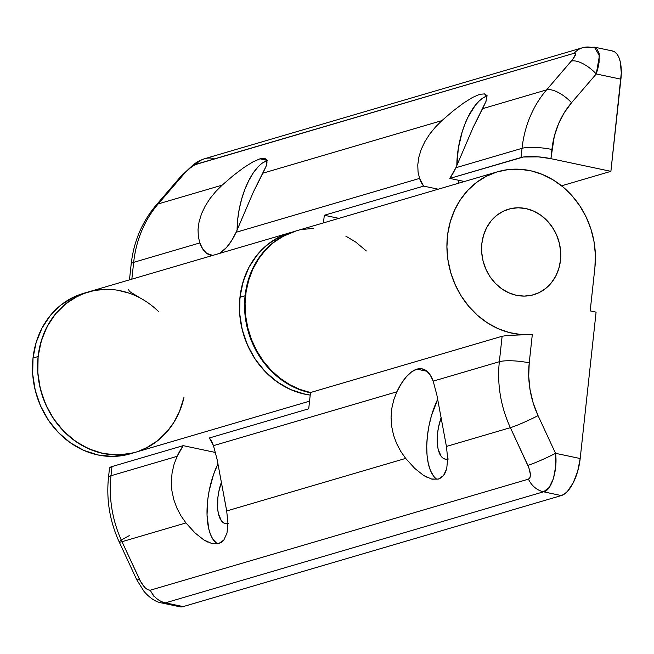 <?xml version="1.0" encoding="UTF-8"?>
<svg xmlns="http://www.w3.org/2000/svg" width="654" height="654" viewBox="0 0 654 654"><rect width="100%" height="100%" fill="white"/><g stroke="black" fill="none" stroke-linecap="round" stroke-linejoin="round"><path stroke-width="0.98" d="M481.851 243.623A44.57 39.15 -106.4 0 1 508.616 209.174A44.57 39.15 -106.4 0 1 560.494 260.259A44.57 39.15 -106.4 0 1 533.729 294.701A44.57 39.15 -106.4 0 1 481.851 243.623L483.527 235.326L486.641 227.657L491.097 220.929L496.697 215.387L503.245 211.258L510.48 208.683L518.123 207.776L525.881 208.569L533.468 211.021L540.572 215.052L546.94 220.496L552.311 227.151L556.489 234.761L559.309 243.026L560.658 251.635L560.494 260.259L558.818 268.557L555.696 276.225L551.248 282.953L545.649 288.488L539.1 292.624L531.865 295.191L524.222 296.099L516.464 295.314L508.877 292.853L501.773 288.831L495.405 283.386L490.034 276.732L485.857 269.121L483.036 260.856L481.687 252.248L481.851 243.623L483.527 235.326L486.641 227.657L491.097 220.929L496.697 215.387L503.245 211.258L510.48 208.683L518.123 207.776L525.881 208.569L533.468 211.021L540.572 215.052L546.94 220.496L552.311 227.151L556.489 234.761L559.309 243.026L560.658 251.635L560.494 260.259A44.57 39.15 -106.4 0 1 533.729 294.701A44.57 39.15 -106.4 0 1 481.851 243.623A44.57 39.15 -106.4 0 1 508.616 209.174A44.57 39.15 -106.4 0 1 560.494 260.259L558.818 268.557L555.696 276.225L551.248 282.953L545.649 288.488L539.1 292.624L531.865 295.191L524.222 296.099L516.464 295.314L508.877 292.853L501.773 288.831L495.405 283.386L490.034 276.732L485.857 269.121L483.036 260.856L481.687 252.248L481.851 243.623M227.968 523.691A30.64 13.243 101.9 0 1 225.548 523.682A30.64 13.243 101.9 0 1 221.42 482.145L218.738 491.939L217.839 497.833L217.668 508.926L218.403 513.701L221.387 520.788L223.521 522.832L225.973 523.756L228.655 523.527M223.832 540.041L218.689 543.597L221.493 542.264L223.832 540.041L226.987 533.1L223.832 540.041M227.96 523.208L226.987 533.1L227.96 523.208L226.693 510.962L227.96 523.208M225.205 502.828L226.693 510.962L405.684 458.405L400.722 451.334L396.626 443.551L393.536 435.123L391.664 426.343L391.076 417.244L391.82 408.309L393.822 399.708L396.88 391.803A52.925 22.865 101.9 0 1 416.917 369.158L427.062 371.3L416.917 369.158L411.701 371.791L406.469 376.606L401.458 383.375L396.88 391.803L213.449 445.66L217.128 459.517L226.693 510.962L405.684 458.405L414.718 468.37L405.684 458.405L400.722 451.334L396.626 443.551L393.536 435.123L391.664 426.343L391.076 417.244L391.82 408.309L393.822 399.708L396.88 391.803L213.449 445.66L209.386 437.967A52.925 22.865 101.9 0 1 213.449 445.66L217.128 459.517L225.205 502.828M447.704 459.173A30.64 13.243 101.9 0 1 445.284 459.165A30.64 13.243 101.9 0 1 441.156 417.62L438.474 427.414L437.575 433.308L437.403 444.409L438.147 449.184L441.123 456.271L443.257 458.315L445.709 459.239L448.391 459.002M433.488 475.965L430.504 470.643L428.337 463.727L427.062 455.478L426.727 446.224L427.356 436.308L428.91 426.13L431.346 416.058L437.73 399.193A52.925 22.865 -78.1 0 0 437.011 479.39M432.253 479.186L438.425 479.08L431.607 479.039L423.539 475.393L414.718 468.37L423.539 475.393L427.7 477.657M194.982 532.887L203.803 539.91L194.982 532.887L185.949 522.93L180.986 515.851L176.891 508.076L173.8 499.648L171.92 490.86L171.34 481.769L172.084 472.834L174.087 464.226L177.144 456.32L110.984 475.752L111.981 466.564L183.202 445.652L177.144 456.32L110.984 475.752A111.425 97.871 73.6 0 0 122.004 541.7L185.949 522.93L180.986 515.851L176.891 508.076L173.8 499.648L171.92 490.86L171.34 481.769L172.084 472.834L174.087 464.226L177.144 456.32A52.925 22.865 101.9 0 1 183.202 445.652L111.981 466.564L109.561 468.027L109.61 468.934M295.951 230.976L282.495 236.601L273.429 242.675L265.361 250.237L258.461 259.123L252.877 269.129L248.733 280.051L246.108 291.643L245.078 303.66L245.651 315.841L247.817 327.924L251.537 339.639L256.72 350.748L263.26 360.992L271.009 370.164L279.814 378.061L289.46 384.503L299.761 389.367L310.487 392.531L502.117 336.262L507.594 335.412L532.315 334.48L529.233 362.872L528.718 376.263L530.042 389.727L533.173 402.954L538.054 415.633L555.54 453.32L580.188 458.536L596.088 312.154L590.194 310.903L594.903 267.535L595.385 254.733L594.061 241.866L590.987 229.243L586.213 217.169L579.869 205.936L572.111 195.816L563.11 187.052L553.104 179.858L542.321 174.414L531.023 170.841L519.489 169.231L508.003 169.615L496.827 172.002L486.241 176.318L476.504 182.458L467.847 190.289L460.473 199.601L454.579 210.187L450.287 221.78L447.712 234.107L446.919 246.86L447.916 259.736L450.688 272.424L455.168 284.621L461.242 296.025L468.763 306.358L477.551 315.375L487.402 322.863L498.062 328.635L509.286 332.551L520.797 334.513L532.315 334.48A83.565 73.403 -106.4 0 1 448.979 265.663A83.565 73.403 -106.4 0 1 497.629 171.757L295.78 231.026A83.565 73.403 73.6 0 0 245.446 313.814A83.565 73.403 73.6 0 0 310.487 392.531L308.721 408.799L209.386 437.967L308.721 408.799L310.487 392.531L502.117 336.262L499.354 361.711L433.193 381.143L430.201 374.938L426.375 370.761L421.879 368.807L416.917 369.158A52.925 22.865 101.9 0 1 422.271 368.881A52.925 22.865 101.9 0 1 433.193 381.143L436.864 395L446.429 446.445L510.373 427.667L528.873 467.782L530.394 474.493L529.977 477.649L528.457 479.153L150.306 590.194L147.91 589.826L145.016 587.652L140.7 581.766L122.004 541.7L185.949 522.93M497.629 171.757A83.565 73.403 -106.4 0 1 594.903 267.535L590.194 310.903L596.088 312.154L580.188 458.536L555.54 453.32L555.655 466.67L553.415 478.671L549.172 487.5L543.556 491.808L561.32 495.569L183.169 606.601L165.405 602.849L543.556 491.808L561.32 495.569L564.386 494.064L567.459 491.367L573.198 482.856L577.67 471.33L580.188 458.536A33.428 14.445 -78.1 0 1 561.32 495.569L183.169 606.601L165.405 602.849L161.62 602.931M212.509 543.703L218.689 543.597L211.871 543.556L203.803 539.91L207.964 542.174M438.425 479.08L441.229 477.739L443.567 475.523L445.415 472.45L446.723 468.583L447.696 458.683L446.429 446.445L447.696 458.683L446.723 468.583L443.567 475.523L438.425 479.08M180.251 606.855L183.169 606.601A33.428 14.445 -78.1 0 1 179.793 606.773L161.84 602.98C155.946 602.113 149.995 598.238 143.978 591.355L136.727 579.738A22.285 1.79 -24.9 0 0 139.49 579.395A22.285 1.79 155.1 0 1 136.719 579.714L119.249 542.052A22.285 1.79 155.1 0 1 129.239 535.675M215.485 452.478L183.202 445.652L215.485 452.478M366.338 250.956L355.702 242.045L345.803 236.11M313.601 228.409L302.802 229.382M217.267 543.907L212.861 539.198L210.531 534.58L208.757 528.914L207.024 515.017L207.841 498.937L209.19 490.59L213.588 474.346L217.995 463.719A52.925 22.865 -78.1 0 0 217.267 543.907M153.584 596.072L152.006 593.276M510.373 427.667A111.425 97.871 -106.4 0 1 499.354 361.711L433.193 381.143L436.864 395L446.429 446.445L510.373 427.667A22.285 1.79 -24.9 0 0 538.054 415.633A89.14 78.292 -106.4 0 1 529.233 362.872L532.315 334.48L507.594 335.412L502.117 336.262L499.354 361.711A22.285 4.553 6.2 0 1 529.233 362.872A22.285 4.553 -173.8 0 0 499.354 361.711A111.425 97.871 73.6 0 0 510.373 427.667L527.86 465.354A22.285 1.79 -24.9 0 0 555.54 453.32L538.054 415.633A22.285 1.79 155.1 0 1 510.373 427.667M555.54 453.32A22.285 1.79 155.1 0 1 527.86 465.354C530.974 472.867 531.171 477.469 528.457 479.153A22.285 19.571 73.6 0 0 543.556 491.808C551.289 491.105 557.878 469.94 555.54 453.32M162.069 603.029L165.405 602.849L543.556 491.808A22.285 19.571 -106.4 0 1 528.457 479.153L150.306 590.194A22.285 19.571 73.6 0 0 165.405 602.849A22.285 19.571 -106.4 0 1 150.306 590.194C146.856 590.317 143.251 586.712 139.49 579.395L122.004 541.7A22.285 1.79 155.1 0 1 119.249 542.052A22.285 1.79 -24.9 0 0 122.004 541.7A111.425 97.871 -106.4 0 1 110.984 475.752A22.285 4.553 -173.8 0 0 108.482 477.567M110.984 475.752L111.981 466.564A22.285 4.553 -173.8 0 0 109.488 468.321L108.49 477.502A22.285 4.553 6.2 0 1 110.984 475.752M266.897 160.655A52.925 22.865 -78.1 0 0 237.1 230.192L237.737 219.057L239.29 208.879L241.718 198.808L244.931 189.243L248.798 180.553L253.172 173.065L257.889 167.081M259.99 158.816L266.775 160.255L259.99 158.816L252.828 161.947L259.99 158.816L264.796 158.44L259.99 158.816M243.746 167.637L252.828 161.947L243.746 167.637L233.306 175.534L243.746 167.637M131.168 264.175A22.285 4.553 6.2 0 1 133.669 262.352L199.83 242.928L198.326 236.625L198.031 229.464L199.078 221.804L201.489 213.891L205.176 206.1L209.991 198.587L215.697 191.597L222.147 185.147L158.203 203.925A111.425 97.871 73.6 0 0 133.669 262.352L131.838 279.16L133.669 262.352L199.83 242.928L202.822 249.133L206.648 253.311L212.754 255.403A52.925 22.865 101.9 0 1 210.752 255.191A52.925 22.865 101.9 0 1 199.83 242.928L198.326 236.625L198.031 229.464L199.078 221.804L201.489 213.891L205.176 206.1L209.991 198.587L215.697 191.597L222.147 185.147L233.306 175.534L222.147 185.147L158.203 203.925L184.575 173.294L190.101 168.078L194.925 164.743L574.228 53.236L575.07 53.121L575.708 53.98L572.757 59.318L546.572 89.884L482.627 108.662L486.028 101.329L486.674 96.31L485.947 94.773L484.532 93.914L479.725 94.299L472.564 97.43L463.482 103.119L453.042 111.008L441.883 120.622L262.892 173.179L266.292 165.846L266.963 163.026L266.938 160.827L266.211 159.29L264.796 158.44L266.938 160.827L266.292 165.846L253.425 191.892L236.143 232.268L419.566 178.411L423.637 186.104L324.302 215.272L323.477 222.9L324.302 215.272L423.637 186.104L438.245 189.194L423.637 186.104A52.925 22.865 101.9 0 1 419.566 178.411L418.061 172.1L417.767 164.947L418.813 157.287L421.233 149.374L424.912 141.575L429.727 134.07L435.433 127.08L441.883 120.622L453.042 111.008L463.482 103.119L472.564 97.43L479.725 94.299L484.532 93.914L486.674 96.31L486.028 101.329L473.161 127.375L455.879 167.743L522.039 148.319L521.042 157.5L449.813 178.419L455.879 167.743A52.925 22.865 101.9 0 1 449.813 178.419L523.413 157.001L538.275 156.854L550.921 158.66L554.273 136.473L558.393 124.162L564.198 112.823L571.547 102.727L596.252 73.959L620.908 79.175L610.893 171.34L550.921 158.66L610.893 171.34L621.3 72.921L620.286 61.86L618.913 57.495L617.033 54.127L614.703 51.903L612.03 50.898M219.564 253.409L226.546 247.465L231.565 240.697L236.143 232.268A52.925 22.865 101.9 0 1 219.564 253.409M85.756 292.755A83.565 73.403 73.6 0 0 83.197 293.45A83.565 73.403 73.6 0 0 33.011 358.032L38.12 356.536A83.565 73.403 -106.4 0 1 88.306 291.946A83.565 73.403 73.6 0 0 41.423 392.809A83.565 73.403 73.6 0 0 135.394 452.306A83.565 73.403 -106.4 0 0 183.978 397.395L179.327 411.889L173.702 422.672L166.582 432.229L158.137 440.338L148.572 446.788L138.125 451.44M135.55 452.266L127.04 454.17L115.578 454.914L104.035 453.663L92.68 450.426L81.783 445.309L71.621 438.409L62.424 429.915L54.429 420.015L47.824 408.963L42.763 397.019L39.379 384.47L37.744 371.619L37.899 358.784L39.845 346.277L43.54 334.39L48.878 323.419L55.745 313.626L63.969 305.246L73.354 298.486L83.663 293.507L94.658 290.425L106.071 289.33M117.622 290.229L129.034 293.115M561.598 185.818L610.893 171.34L561.598 185.818M295.551 231.091L285.193 235.08L272.922 242.83L262.409 253.212L254.071 265.835L248.218 280.198L245.078 295.763L244.768 311.933L247.31 328.071L252.599 343.571L260.423 357.836L270.503 370.311L282.43 380.522L295.763 388.075L310.462 392.784A83.565 73.403 -106.4 0 1 245.078 295.763L239.969 297.268A83.565 73.403 73.6 0 0 310.209 395.098A83.565 73.403 -106.4 0 1 240.141 318.449A83.565 73.403 -106.4 0 1 290.155 232.677A83.565 73.403 -106.4 0 1 292.714 231.982A83.565 73.403 73.6 0 0 290.155 232.677A83.565 73.403 73.6 0 0 239.969 297.268L245.078 295.763A83.565 73.403 -106.4 0 1 295.265 231.181A83.565 73.403 -106.4 0 1 295.494 231.107M338.911 218.362L324.302 215.272L338.911 218.362M464.43 181.51L449.813 178.419L464.43 181.51M290.401 232.603L280.084 236.576L267.813 244.326L257.3 254.717L248.961 267.331L243.108 281.702L239.969 297.268L239.658 313.429L242.201 329.575L247.482 345.075L255.313 359.34L265.393 371.815L277.321 382.026L290.654 389.58L304.862 394.182L310.209 395.098L301.257 393.324L290.654 389.58L280.541 384.176L271.148 377.227L262.679 368.889L255.313 359.34L249.215 348.778L244.506 337.439L241.301 325.578L239.658 313.429L239.626 301.273L241.187 289.37L244.326 277.975L248.961 267.331L255.003 257.676L262.311 249.215L270.731 242.127L280.084 236.576L295.265 231.181M262.761 162.805L267.6 160.426M458.748 183.177L458.078 180.161A52.925 22.865 -78.1 0 0 458.748 183.177M486.633 96.138A52.925 22.865 -78.1 0 0 456.835 165.675L458.348 148.115L462.247 131.65L464.986 123.917L468.15 116.796L475.442 105.09L479.382 100.798L483.38 97.716L487.336 95.909M597.993 67.991L596.252 73.959L620.908 79.175A33.428 14.445 -78.1 0 0 612.487 50.971L594.543 47.178L596.415 48.036L599.129 53.309L599.072 62.416L597.993 67.991M441.883 120.622L262.892 173.179L253.425 191.892L236.143 232.268L419.566 178.411L418.061 172.1L417.767 164.947L418.813 157.287L421.233 149.374L424.912 141.575L429.727 134.07L435.433 127.08L441.883 120.622M129.467 279.863L131.176 264.11A22.285 4.553 -173.8 0 1 133.669 262.352A111.425 97.871 -106.4 0 1 158.203 203.925L182.907 175.158C188.09 169.402 192.489 165.773 196.077 164.268L574.228 53.236C576.803 52.925 575.814 55.557 571.277 61.116L546.572 89.884A111.425 97.871 73.6 0 0 522.039 148.319A111.425 97.871 -106.4 0 1 546.572 89.884L482.627 108.662L473.161 127.375L455.879 167.743L522.039 148.319A22.285 4.553 6.2 0 1 551.919 149.48A89.14 78.292 -106.4 0 1 571.547 102.727L596.252 73.959L599.416 55.745L594.363 47.145M140.021 297.905L129.451 291.431L128.478 289.305M131.176 264.11C133.735 241.506 142.032 221.886 156.053 205.25A22.285 9.254 40.7 0 1 158.203 203.925A22.285 9.254 -139.3 0 0 155.963 205.356M180.667 176.596A22.285 9.254 40.7 0 1 182.907 175.158A22.285 9.254 -139.3 0 0 180.757 176.482L156.053 205.25M180.757 176.482L193.47 164.555C196.968 162.396 196.323 161.742 204.555 158.734A22.285 19.571 73.6 0 0 196.077 164.268A22.285 19.571 -106.4 0 1 204.538 158.734A22.285 19.571 -106.4 0 1 213.188 158.423M582.689 47.701A22.285 19.571 73.6 0 0 574.228 53.236A22.285 19.571 -106.4 0 1 582.706 47.693A22.285 19.571 -106.4 0 1 591.339 47.39M571.277 61.116A22.285 9.254 40.7 0 1 596.252 73.959A22.285 9.254 -139.3 0 0 571.277 61.116M546.572 89.884A22.285 9.254 40.7 0 1 571.547 102.727A22.285 9.254 -139.3 0 0 546.572 89.884M550.921 158.66L551.919 149.48A22.285 4.553 -173.8 0 0 522.039 148.319L521.042 157.5A22.285 4.553 6.2 0 1 550.921 158.66M83.197 293.45L88.306 291.946A83.565 73.403 -106.4 0 1 158.865 311.876M130.547 453.729L126.794 454.726L112.455 456.435L97.904 454.955L83.687 450.344L70.362 442.791L58.427 432.58L48.355 420.105L40.523 405.848L35.242 390.34L32.7 374.202L33.011 358.032A83.565 73.403 73.6 0 0 130.285 453.811L135.394 452.306A83.565 73.403 -106.4 0 1 38.12 356.536L33.011 358.032L36.15 342.467L42.003 328.104L50.342 315.481L60.847 305.099L73.117 297.349L83.434 293.376M88.552 291.88L78.235 295.845L65.956 303.595L55.451 313.985L47.113 326.599L41.259 340.971L38.12 356.536L37.809 372.698L40.352 388.844L45.633 404.344L53.465 418.609L63.536 431.084L75.472 441.295L88.797 448.848L103.013 453.451L117.565 454.931L131.904 453.23L135.656 452.233M145.466 448.407L157.737 440.657L168.25 430.275M271.794 371.619L272.301 371.464M119.249 542.052C109.798 521.369 106.21 499.852 108.49 477.502M88.306 291.946L290.155 232.677M135.394 452.306L309.546 401.172M594.543 47.178L582.706 47.693L204.555 158.734"/></g></svg>
